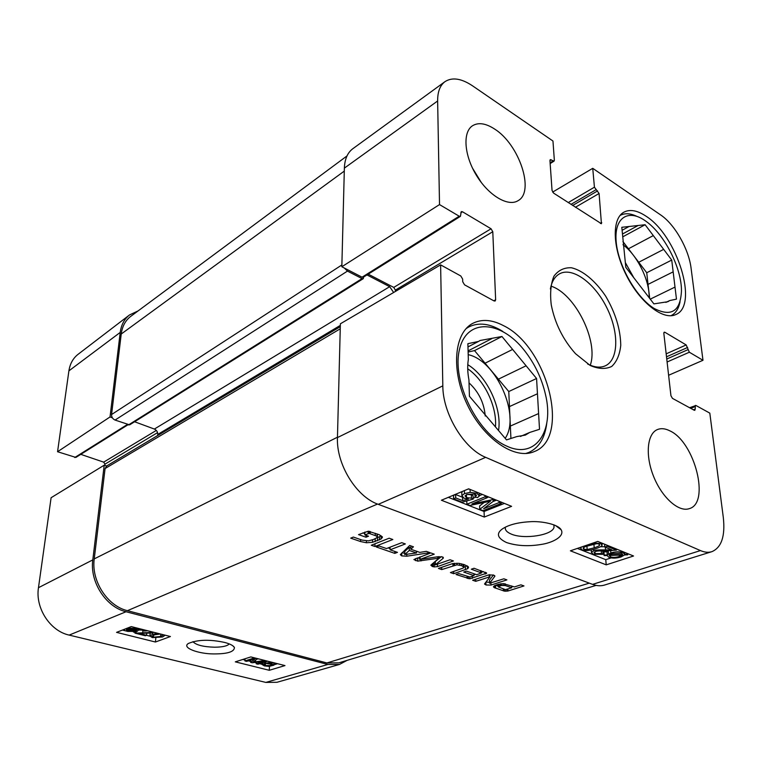 <?xml version="1.0" encoding="UTF-8"?>
<svg xmlns="http://www.w3.org/2000/svg" width="762" height="762" viewBox="0 0 762 762"><rect width="100%" height="100%" fill="white"/><g stroke="black" fill="none" stroke-linecap="round" stroke-linejoin="round"><path stroke-width="1.14" d="M469.421 396.107L469.964 396.907M444.998 81.639L352.854 148.695C347.539 152.648 344.719 159.125 344.367 168.126L341.833 266.748L439.522 204.587L437.636 100.984C437.578 91.783 440.036 85.334 444.998 81.639C452.218 77.01 461.42 78.41 472.583 85.858L552.964 141.027L554.345 160.21L554.031 161.144L550.269 159.61L549.945 160.544L552.04 190.405L553.612 193.129L601.428 223.723L599.084 193.5L594.427 187.195L592.741 168.326L660.664 214.941C674.684 224.276 688.838 249.155 691.086 268.262L702.983 360.283L668.607 375.266M485.651 457.343C463.868 448.647 442.76 413.595 442.817 385.858L440.617 264.871L340.376 323.802L337.452 437.578C336.194 464.182 356.283 496.843 378.276 504.339L592.588 584.368C596.922 585.959 600.923 586.178 604.599 585.035L711.879 551.669C708.46 552.736 704.65 552.374 700.468 550.583L485.651 457.343L378.276 504.339M689.572 407.718L695.944 405.489L709.813 413.128L723.328 517.636C725.319 536.181 721.5 547.526 711.879 551.669M552.641 192.091L592.741 168.326M695.335 405.403L695.22 409.032L694.811 410.327L694.192 410.242L672.465 398.374L670.941 395.745L663.835 333.337L664.207 332.175L664.902 332.28L686.171 344.938L689.343 352.225L702.983 360.283M439.522 204.587L459.2 216.218L460.429 216.341L461.248 211.636L462.467 211.76L491.061 228.781L492.785 231.734L495.643 299.771L495.119 301.028L494.033 300.933L464.553 284.836L462.725 281.74L462.648 279.092L460.82 275.996L440.617 264.871M460.429 216.341L363.312 277.225L362.083 277.178L341.833 266.748M395.373 291.465L395.373 290.112L393.754 287.398L368.227 274.149M590.264 365.208C598.837 341.452 575.11 293.665 551.002 286.141M669.96 430.892C694.725 442.036 710.432 503.168 689.248 508.654C678.656 512.445 661.845 497.443 653.491 476.155C644.995 454.914 647.224 433.33 657.663 429.463C661.311 428.082 665.407 428.558 669.96 430.892M494.557 129.007C519.208 144.285 535.067 191.814 518.046 200.682C508.168 207.026 488.823 195.701 476.583 175.622C464.21 155.619 462.467 132.388 472.373 125.844C478.25 122.177 485.651 123.225 494.557 129.007M645.938 216.141C677.085 235.496 699.049 305.543 675.875 314.515C663.473 320.735 640.309 302.99 626.412 275.415C612.353 247.917 611.629 218.589 623.945 212.141C629.974 209.055 637.308 210.388 645.938 216.141M503.377 325.584C547.44 346.539 571.195 438.283 534.133 451.637C514.864 460.162 483.527 439.026 467.249 404.603C450.723 370.294 454.057 332.861 472.802 323.345C481.755 318.859 491.947 319.602 503.377 325.584M590.207 365.484C598.475 369.037 605.638 369.36 611.686 366.465C616.725 361.788 619.744 354.74 620.763 345.329C620.487 329.289 615.458 312.896 605.666 296.161C595.465 280.949 582.911 270.443 571.414 267.757C564.137 267.472 558.308 270.281 553.945 276.177C550.783 283.759 549.888 293.332 551.259 304.886C554.907 323.345 562.975 339.614 575.491 353.673L590.207 365.484M550.393 288.998C551.755 281.502 554.831 276.425 559.622 273.777C572.605 266.7 594.751 283.14 606.809 307.715C619.096 332.175 618.811 359.75 605.323 365.817C600.323 368.036 594.417 367.417 587.616 363.969M481.374 182.604L472.507 168.154M511.597 506.339L484.289 517.046L441.408 500.234L468.62 488.833L511.597 506.339M633.536 556.003L606.219 564.852L570.395 550.812L597.76 541.43L633.536 556.003M506.52 542.544C516.722 545.887 528.095 546.554 540.629 544.535C552.355 542.982 565.128 536.343 561.127 529.771C558.108 524.199 540.953 520.837 529.838 521.732C517.55 522.446 508.33 524.885 502.177 529.066C496.024 533.676 497.472 538.172 506.52 542.544M553.984 524.866L553.984 527.475C552.05 535.295 524.161 539.544 511.464 534.172C506.825 532.267 504.796 529.933 505.368 527.142M577.367 548.421L605.761 559.66L611.153 557.898M606.219 564.852L605.761 559.66M448.332 497.338L484.06 511.483L504.415 503.415M467.001 494.414L471.354 494.757L473.069 495.671L473.192 499.081L462.248 502.215L453.619 498.786L455.724 497.919L462.658 500.672L468.43 499.062L464.02 498.215L461.886 495.605L464.477 493.595L470.164 492.366L476.964 493.3L479.365 495.976L477.422 497.662L475.002 496.843L476.402 495.595L475.136 494.071L466.963 494.433L465.01 495.891L466.554 497.634L471.478 498.167L473.192 499.081M453.619 498.786L453.514 495.386L455.619 494.5L462.305 497.176M461.81 493.204L462.172 491.538M467.792 489.185L469.049 489.013M479.736 509.33L490.442 501.177L469.916 505.435L466.877 504.234L485.042 496.834L487.223 497.719L471.983 503.911L492.214 499.748L494.233 500.567L483.613 508.74L499.129 502.558L501.272 503.434L483.079 510.654L479.736 509.33L479.603 505.968L484.108 502.501M473.164 498.224L475.84 497.129M479.431 495.652L482.384 494.443M487.213 497.348L488.737 497.034M492.89 501.606L496.453 500.177M484.289 517.046L484.06 511.483M585.978 546.402L596.408 543.754M602.151 550.859L602.78 551.183L603.056 554.336L593.207 554.231L591.407 552.355L593.741 550.774C595.112 550.04 599.056 549.764 605.552 549.926L611.848 549.859L604.828 547.021L607 546.287L616.448 550.126L606.019 550.907C600.189 550.755 596.684 550.955 595.503 551.517L594.046 552.507L595.084 553.641L601.494 553.536L603.056 554.336M600.532 546.716L604.799 546.735M604.114 555.593L604.18 555.041L607.285 554.946L610.867 552.936C615.696 551.545 619.744 551.44 623.011 552.621L624.783 554.412L627.774 554.317L627.688 554.86L624.564 554.955L620.973 556.993C616.22 558.375 612.181 558.47 608.857 557.289L607.066 555.498L604.114 555.593L603.904 551.888L607 551.802L607.952 550.945M592.95 543.077L600.685 543.487L602.085 545.468C601.485 546.383 599.475 547.411 596.055 548.573C589.874 550.65 585.216 551.069 582.082 549.821L580.539 548.107L581.625 546.964M594.227 547.83L587.178 549.545L583.93 549.202L583.14 548.183C583.13 547.611 584.902 546.716 588.426 545.506C594.065 543.697 597.532 543.23 598.827 544.116L599.589 545.125C599.599 545.706 597.808 546.611 594.227 547.83L593.96 544.649M606.904 545.154L607 546.287M604.58 544.211L604.828 547.021M601.256 550.869L601.494 553.536M616.344 549.002L616.448 550.126M609.552 554.879L612.362 553.498L621.478 553.155L622.687 554.469L609.552 554.879M609.19 555.431L622.344 555.031L619.516 556.422C615.696 557.555 612.658 557.67 610.391 556.774L609.19 555.431M627.707 553.631L627.774 554.317M624.583 552.364L624.754 554.136M607 551.802L607.285 554.946M603.904 551.888L604.18 555.041M621.221 555.06L621.287 555.727M501.206 502.11L501.272 503.434M499.072 501.234L499.129 502.558M494.176 499.243L494.233 500.567M492.157 498.424L492.214 499.748M487.166 496.395L487.223 497.719M484.984 495.5L485.042 496.834M466.763 500.92L466.877 504.234M474.897 493.976L475.002 496.843M462.553 497.405L462.658 500.672M455.619 494.5L455.724 497.919M471.354 494.757L471.478 498.167M620.239 215.389L620.239 215.389C624.811 212.96 630.298 213.265 636.708 216.284M680.037 301.723C678.713 308.696 675.723 313.334 671.093 315.62L670.817 315.744M654.425 308.61C636.518 298.009 617.849 265.271 616.134 241.23C614.134 217.008 628.821 208.464 646.157 221.418C664.597 234.477 681.799 268.415 681.457 291.046C680.409 311.229 671.398 317.087 654.425 308.61M673.16 271.853L676.466 299.142L669.722 300.561L667.912 301.704L653.901 303.886L625.821 267.367L621.802 227.295L645.119 224.733L671.732 260.071L673.16 271.853L648.024 284.388L649.71 298.437M648.024 284.388L646.748 272.739L638.737 262.261L663.673 249.365M653.301 235.601L628.44 248.774L638.737 262.261M628.44 248.774L622.906 241.535M622.983 244.716C637.137 254.984 649.805 280.635 649.1 297.647M669.722 300.561L665.893 302.4M622.478 234.01L638.137 225.504M629.06 226.495L622.097 230.295M650.253 299.142L675.008 287.083M671.732 260.071L646.748 272.739M645.119 224.733L622.754 236.83M466.049 328.66L468.782 326.955C478.793 322.05 490.137 323.526 502.796 331.403M546.754 423.262C544.925 438.064 538.934 447.799 528.78 452.476L525.723 453.504M506.787 446.122C477.422 433.749 451.552 380.914 459.467 349.548C466.639 317.725 500.939 320.221 524.532 350.634C534.695 363.645 541.658 378.2 545.43 394.278C554.526 430.987 535.534 459.715 506.787 446.122M529.685 432.454L525.361 435.102L516.827 436.578L506.511 439.893L469.421 396.269L468.944 379.971C467.535 372.485 467.335 365.655 468.344 359.474L467.878 343.681L478.536 341.433L480.127 340.49L501.958 336.49L536.572 378.495L537.458 393.763L509.464 406.584L510.349 426.072L538.601 413.566L539.515 429.292L529.685 432.454L520.456 436.435M510.921 438.474L510.349 426.072M509.464 406.584L508.768 391.544L498.415 379.162L526.104 365.789M512.616 349.425L485.07 363.207L498.415 379.162M485.07 363.207L474.526 350.606L468.125 352.006M468.201 354.663C496.31 360.521 520.846 415.757 505.187 438.341M468.097 350.891L491.814 338.633M478.536 341.433L467.973 346.92M537.458 393.763L538.601 413.566M536.572 378.495L508.768 391.544M501.958 336.49L474.526 350.606M485.251 416.033C484.08 402.831 478.669 391.782 469.03 382.876M229.257 643.919C227.362 646.033 222.494 647.129 214.674 647.214C203.187 646.862 195.939 645.004 192.948 641.661M264.871 662.064L264.138 664.769L265.367 665.569L270.758 665.512L271.701 664.969L270.253 664.064L265.386 663.311L271.367 662.13M264.824 662.854L265.395 663.045M265.462 661.883L265.386 663.311M278.206 663.864L272.167 662.711L268.624 663.388L271.834 663.826L273.863 665.178L269.11 666.388L264.338 665.893L262.052 664.512L262.89 663.912L264.738 664.321M262.957 662.654L262.89 663.912M257.651 658.654L253.041 662.13L264.947 660.502M257.089 659.082L258.547 658.882M267.681 661.197L257.966 664.197L256.242 663.769L264.938 661.073L252.27 662.769L250.641 662.369L255.499 658.587L246.678 661.368L244.926 660.93L254.594 657.873M256.337 662.226L256.242 663.769M250.784 660.073L250.641 662.369M245.069 658.749L244.926 660.93M136.741 630.079L135.569 630.965L128.588 631.088L126.559 630.193L136.722 630.145M136.598 629.707L126.378 629.822L127.511 628.917L134.579 628.783L136.598 629.707M140.627 628.964L140.922 630.031L138.503 630.06L137.208 631.365L127.806 631.422L122.434 630.06M141.027 629.069L140.922 630.031L142.523 630.079M122.93 629.869L124.654 629.841L124.835 629.117M127.54 628.05L135.417 628.459L138.255 629.688L140.56 629.669M138.389 628.402L138.255 629.688M153.514 632.231L152.676 632.993L138.846 633.365L146.571 635.308L145.39 635.756L134.969 633.136L150.714 632.479L150.847 631.555M135.103 631.879L134.969 633.136M136.169 631.679L136.046 632.87M147.609 630.736L144.361 631.05L142.484 630.488L144.97 630.069M142.589 629.46L142.484 630.488M146.752 633.479L146.571 635.308M162.725 634.575L163.03 635.137L160.601 636.48L153.381 637.232L152 636.241L154.391 634.908L160.039 633.889M154.715 634.794L160.43 633.994M165.183 635.194L162.563 636.975L152.371 637.603L149.876 635.975L152.41 634.413L157.629 633.279M150.114 633.632L149.876 635.975M133.426 632.022L135.045 632.431M146.542 635.317L149.838 636.146M235.306 661.854L250.822 656.92L284.978 665.588L269.272 670.293L235.306 661.854M242.802 659.473L244.983 660.016M248.317 660.854L250.698 661.454M254.67 662.445L256.299 662.854M259.613 663.692L262.061 664.302M269.272 670.293L269.481 666.379M273.882 664.835L276.92 663.912M116.567 632.365L131.264 626.593L170.421 636.527L155.429 642.014L116.567 632.365M155.429 642.014L155.81 638.089M224.78 642.471C209.76 639.232 197.606 639.575 188.319 643.499C181.423 647.805 198.577 653.891 213.389 653.92C227.352 654.006 234.363 651.862 234.42 647.471C233.305 645.576 230.095 643.909 224.78 642.471M69.171 635.098L265.862 682.419L276.987 682.285L339.414 664.464L327.879 664.464L126.035 611.743C105.899 607.066 89.64 581.835 92.802 559.889L104.213 465.182L51.102 497.719L38.471 587.702C35.138 608.028 50.121 631.05 69.171 635.098L126.035 611.743M127.959 424.786L75.886 457.429L57.56 451.733L110.033 416.947L120.225 332.403C121.225 324.85 124.311 319.04 129.492 314.963L138.093 310.915M110.033 416.947L112.366 417.805M106.604 465.992L104.213 465.182M347.139 660.349L339.414 664.464M104.804 465.382L104.956 464.163L103.67 462.143L80.791 454.352M129.492 314.963L78.048 354.34C73.028 358.283 69.99 363.788 68.904 370.865L57.56 451.733M369.151 533.39L364.808 534.905L368.513 536.2L365.989 537.22L358.531 534.61L368.256 531.219L379.209 534.686L382.372 536.877L381.076 539.02L372.542 542.315L366.408 542.754L360.569 541.544L350.71 538.143L353.349 537.067L362.169 540.125L368.456 540.868L373.57 539.448L376.866 537.734L377.057 536.258L369.151 533.39L369.17 531.304M369.894 533.457L369.922 531.438M370.17 533.533L370.199 531.514M375.285 535.343L375.304 533.305M377.057 536.258L377.076 533.933M360.569 541.544L360.597 539.582M366.408 542.754L366.427 540.925M372.542 542.315L372.57 539.829M375.152 541.601L375.18 538.753M379.39 539.944L379.409 536.734L376.742 537.829M381.076 539.02L381.105 535.81L379.409 536.734M365.989 537.22L366.017 535.324M364.827 533.581L362.807 532.876M364.808 534.905L364.855 532.038M368.141 533.562L368.17 531.219M368.408 533.476L368.437 531.228M378.952 545.944L386.477 548.554L401.755 542.668L405.365 543.944L390.077 549.802L397.469 552.364L394.811 553.374L376.304 546.983L378.952 545.944M394.811 553.374L394.821 551.44M390.087 548.592L388.144 547.916M390.077 549.802L390.087 547.164M419.719 559.489L437.598 556.774L442.398 556.908L443.293 558.194L435.197 564.918L450.056 559.765L453.438 560.956L437.502 566.614L434.226 566.909L432.273 566.452L430.844 565.166L438.931 558.155L417.719 561.146L413.899 559.565L430.768 552.936L434.254 554.174L419.719 559.489L419.7 557.012M420.062 559.279L420.043 556.889M415.528 560.67L415.519 558.556M417.719 561.146L417.7 558.051L417.1 557.965M419.71 558.013L417.7 558.051M421.034 560.946L421.024 559.508M437.759 558.222L437.74 556.755M438.931 558.155L438.902 556.584M432.273 566.452L432.245 563.861M432.549 566.547L432.511 563.632M434.226 566.909L434.188 563.832L432.673 563.509M435.121 563.89L434.188 563.832M437.502 566.614L437.464 564.299M435.15 564.756L435.102 561.794M441.341 556.622L435.102 561.67L435.131 564.785M443.293 558.194L443.284 557.355M505.301 585.559L501.463 585.483L498.215 586.864L505.444 589.636L511.683 587.788L505.301 585.559L505.225 583.825M498.215 586.864L498.119 584.368M498.872 586.321L498.796 584.187M500.091 585.864L500.015 583.921M500.386 585.768L500.31 583.873M500.71 585.683L500.634 583.816M501.463 585.483L501.396 583.711M503.12 585.245L503.063 583.625M504.682 585.397L504.615 583.74M511.683 587.788L511.607 585.93M507.968 591.007L504.473 591.15L494.176 587.597L493.424 586.711L496.9 584.74L503.32 583.625L514.417 586.921L520.913 584.845L523.98 585.93L507.968 591.007L507.892 588.997M494.176 587.597L494.119 585.883M503.406 590.874L503.33 589.055M498.186 586.149L495.529 585.226M504.473 591.15L504.396 589.426M505.939 591.283L505.873 589.597M507.406 591.141L507.321 589.178M512.978 586.416L511.645 586.835M481.432 572.929L471.307 569.204L474.059 568.262L486.68 573.129L469.859 578.815L456.038 574.519L458.724 573.596L469.887 576.986L473.974 575.624L463.734 572.052L466.449 571.119L476.688 574.7L481.413 572.967L481.365 570.843M473.974 575.624L473.916 573.729M468.268 578.663L468.22 576.882M469.859 578.815L469.811 576.996M472.307 578.387L472.24 576.205M483.432 571.576L481.403 572.262M475.459 574.272L473.954 574.786M486.166 573.672L486.127 572.557M480.555 572.462L480.498 570.538M489.795 576.834L475.755 581.32L472.65 580.253L488.413 574.986L493.528 575.015L494.881 576.196L489.614 583.244L503.853 578.806L506.901 579.882L490.976 585.073L485.985 584.997L484.613 583.863L489.861 576.996L489.718 574.691M489.804 574.672L489.88 576.891L489.776 574.681M484.689 584.273L484.67 583.74M485.985 584.997L485.889 582.139M489.556 582.358L485.975 582.035M490.976 585.073L490.899 583.054M489.68 582.968L489.48 580.225M494.719 576.491L494.681 575.596M493.424 574.986L489.575 579.968M475.755 581.32L475.688 579.244M489.204 576.844L489.137 574.815M489.375 576.805L489.299 574.777M404.793 554.517L416.481 552.983L409.289 550.459L404.793 554.517L404.784 551.564M409.289 550.459L409.27 547.307L404.784 551.383M416.481 552.983L416.471 551.212M410.794 547.84L409.27 547.307M406.784 556.212L401.717 555.898L400.326 554.622L409.68 545.468L413.452 546.802L410.794 549.221L419.814 552.393L426.301 551.355L429.978 552.65L406.784 556.212L406.784 554.526M417.205 551.478L416.471 551.583M410.794 549.221L410.937 545.916M401.717 555.898L401.707 553.069M404.746 553.241L401.955 552.831M374.942 546.506L371.285 545.249L389.172 538.21L392.84 539.506L374.942 546.506L374.971 543.801M463.953 567.29L461.658 565.661L456.971 564.832L441.75 569.585L438.407 568.423L452.723 563.566L458.867 563.347L464.41 564.699L468.163 566.633L468.468 567.785L467.506 568.766L453.704 573.71L450.418 572.576L463.125 568.09L463.953 567.29L463.877 564.518M453.704 573.71L453.657 571.452M465.401 569.681L465.315 566.623L463.944 567.099M467.125 565.861L465.315 566.623M467.506 568.766L467.43 566.042M441.75 569.585L441.712 567.261M454.638 565.128L454.6 563.289M456.971 564.832L456.933 563.213M459.677 565.099L459.638 563.451M461.658 565.661L461.62 563.851M463.21 566.347L463.163 564.29M340.3 326.66L106.69 465.934L105.08 468.563L94.24 558.889C91.097 580.796 107.328 605.99 127.425 610.676L326.927 662.95L338.833 662.854L596.132 585.387M134.588 421.757L154.372 429.054C156.639 430.139 157.772 431.93 157.753 434.435L157.639 435.559M346.996 155.934L130.826 316.306C125.454 320.383 122.263 326.288 121.234 334.013L111.566 414.538C111.509 417.1 112.671 418.938 115.052 420.062L129.607 424.872L363.284 278.654L362.055 278.606L347.453 271.101L344.386 268.062M393.659 292.484L389.668 286.683L366.979 274.93M363.807 276.092L363.284 278.654M344.367 168.126L437.636 100.984M337.452 437.578L442.817 385.858M592.588 584.368L700.468 550.583M693.353 409.785L695.22 409.032M690.743 408.356L694.925 406.679M667.093 361.998L689.343 352.225M666.76 359.026L687.896 349.701M666.502 356.816L687.619 347.462M666.169 353.844L686.171 344.938M663.835 332.765L664.902 332.28M362.083 277.178L459.2 216.218M460.81 212.808L462.467 211.76M393.754 287.398L491.061 228.781M493.766 300.79L495.643 299.771M395.373 290.112L492.785 231.734M575.405 207.264L599.084 193.5M600.399 223.476L601.761 222.714M572.643 205.473L597.598 190.91M570.967 204.387L595.922 189.786M568.214 202.597L594.427 187.195M550.107 162.82L553.041 160.982M549.945 160.601L551.259 159.782M600.608 542.592L600.685 543.487M583.787 547.468L583.93 549.202M586.921 546.373L587.178 549.545M605.314 547.221L605.552 549.926M593.617 549.335L593.741 550.774M594.922 551.745L595.084 553.641M624.316 552.25L624.44 553.469M622.916 551.678L623.011 552.621M610.686 550.926L610.867 552.936M608.267 550.945L608.533 553.926M610.267 555.403L610.391 556.774M619.392 555.117L619.516 556.422M488.509 501.587L488.547 502.596M476.926 492.223L476.964 493.3M470.059 489.423L470.164 492.366M464.372 490.614L464.477 493.595M466.449 494.662L466.554 497.634M625.345 262.595L633.841 277.797M467.782 364.684C487.213 376.39 502.206 408.432 498.538 430.52M467.716 368.779C484.403 380.057 497.195 406.832 495.452 426.882M265.49 663.35L265.367 665.569M270.824 664.226L270.758 665.512M271.891 662.759L271.834 663.826M255.518 660.273L255.432 661.797M135.665 630.088L135.569 630.965M128.692 630.174L128.588 631.088M135.493 627.669L135.417 628.459M142.932 630.622L142.713 632.746M150.8 631.546L150.714 632.479M160.83 634.089L160.601 636.48M153.581 635.232L153.381 637.232M152.543 633.041L152.41 634.413M327.879 664.464L265.862 682.419M157.572 432.625L104.956 464.163M156.334 430.416L103.67 462.143M127.292 424.539L74.733 457.533M120.225 332.403L68.904 370.865M92.802 559.889L38.471 587.702M377.466 540.744L377.495 537.543M432.987 566.661L432.949 563.585M435.359 564.556L435.312 561.47M442.798 558.613L442.77 557.06M494.919 587.931L494.824 585.511M495.614 588.188L495.51 585.235M467.106 578.339L467.058 576.482M485.156 574.072L485.099 572.167M452.961 565.652L452.914 563.528M453.742 565.385L453.704 563.404M377.542 504.053L127.425 610.676M589.293 583.14L326.927 662.95M337.461 437.207L94.24 558.889M340.243 328.803L105.08 468.563M340.328 325.384L157.753 434.435M389.668 286.683L154.372 429.054M362.055 278.606L128.435 424.958M347.453 271.101L115.052 420.062M341.881 264.947L111.566 414.538M344.291 171.107L121.234 334.013M550.154 163.563L554.031 161.144M554.022 527.361L553.869 524.827M555.527 525.523L561.127 529.771M602.142 544.506L602.028 543.173M580.539 548.107L580.482 547.354M599.551 544.63L599.589 545.125M591.407 552.355L591.207 549.945M479.327 495.033L479.25 493.166M461.886 495.605L461.782 492.176M476.402 495.595L476.383 495.024M468.782 326.955L466.506 328.174M528.78 452.476L526.399 453.466M273.872 664.94L273.968 663.169M262.052 664.512L262.147 662.911M232.896 645.862L234.41 647.452M377.38 534.038L377.361 536.696M382.314 536.743L382.314 537.772M438.969 556.584L438.998 558.26M489.499 580.111L489.604 583.111M404.736 551.459L404.746 554.593M468.449 567.042L468.468 567.785"/></g></svg>
